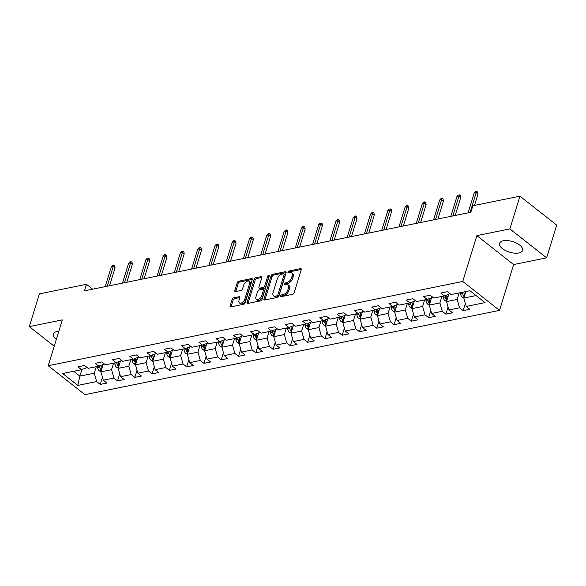 <?xml version="1.0" encoding="UTF-8"?>
<svg xmlns="http://www.w3.org/2000/svg" width="586" height="586" viewBox="0 0 586 586"><rect width="100%" height="100%" fill="white"/><g stroke="black" fill="none" stroke-linecap="round" stroke-linejoin="round"><path stroke-width="0.88" d="M280.606 295.93A1.062 0.608 -51.8 0 0 280.716 296.611A1.062 0.608 -51.8 0 0 281.09 296.677L292.648 294.326A1.516 0.864 -51.8 0 0 294.128 292.824L301.248 269.685A1.516 0.864 -51.8 0 0 301.094 268.718A1.516 0.864 -51.8 0 0 300.552 268.622L289.001 270.974A1.062 0.608 -51.8 0 0 287.96 272.029A1.062 0.608 -51.8 0 0 288.07 272.702A1.062 0.608 -51.8 0 0 288.451 272.768L289.945 272.468A4.842 2.769 -51.8 0 1 291.674 272.776A4.842 2.769 -51.8 0 1 292.158 275.874L291.564 277.801A4.842 2.769 -51.8 0 1 286.818 282.62L285.323 282.928A1.062 0.608 -51.8 0 0 284.283 283.976A1.062 0.608 -51.8 0 0 284.393 284.657A1.062 0.608 -51.8 0 0 284.774 284.723L286.268 284.422A4.842 2.769 -51.8 0 1 287.997 284.73A4.842 2.769 -51.8 0 1 288.48 287.829L287.887 289.755A4.842 2.769 -51.8 0 1 283.141 294.575L281.646 294.875A1.062 0.608 -51.8 0 0 280.606 295.93M58.812 331.266A12.028 5.516 -162.9 0 0 57.106 331.486A12.028 5.516 -162.9 0 0 53.363 334.049A12.028 5.516 -162.9 0 0 56.307 339.419M518.83 252.969A12.028 5.516 -162.9 0 0 522.573 250.405A12.028 5.516 -162.9 0 0 516.537 243.131A12.028 5.516 -162.9 0 0 503.323 240.773A12.028 5.516 -162.9 0 0 499.58 243.337A12.028 5.516 -162.9 0 0 505.615 250.61A12.028 5.516 -162.9 0 0 518.83 252.969M233.616 297.835A1.516 0.864 -51.8 0 0 232.137 299.343L230.137 305.833A1.516 0.864 -51.8 0 0 230.291 306.8A1.516 0.864 -51.8 0 0 230.825 306.896L243.659 304.288A1.516 0.864 -51.8 0 0 245.146 302.779L252.258 279.647A1.516 0.864 -51.8 0 0 252.112 278.68A1.516 0.864 -51.8 0 0 251.57 278.584L238.736 281.192A1.516 0.864 -51.8 0 0 237.257 282.694L234.84 290.539A1.516 0.864 -51.8 0 0 234.993 291.506A1.516 0.864 -51.8 0 0 235.535 291.601L241.022 290.488A1.516 0.864 -51.8 0 0 242.509 288.979L243.703 285.089A4.051 2.315 -51.8 0 1 246.179 281.741A4.051 2.315 -51.8 0 1 249.116 281.317A4.051 2.315 -51.8 0 1 249.519 283.91L244.838 299.138A4.051 2.315 -51.8 0 1 242.362 302.486A4.051 2.315 -51.8 0 1 239.425 302.911A4.051 2.315 -51.8 0 1 239.022 300.318L239.799 297.783A1.516 0.864 -51.8 0 0 239.645 296.816A1.516 0.864 -51.8 0 0 239.11 296.721L233.616 297.835L234.612 298.618A1.516 0.864 -51.8 0 0 233.125 300.12L231.133 306.617A1.516 0.864 -51.8 0 0 231.074 306.844M62.314 319.897L29.3 326.614L39.372 293.879L86.45 284.305L84.435 290.854L470.844 212.293L472.858 205.752L519.936 196.178L509.864 228.914L476.85 235.623L462.757 281.456L48.213 365.73L62.314 319.897M263.956 298.955A1.516 0.864 -51.8 0 0 264.103 299.922A1.516 0.864 -51.8 0 0 264.645 300.017L277.478 297.41A1.516 0.864 -51.8 0 0 278.958 295.908L286.078 272.768A1.516 0.864 -51.8 0 0 285.924 271.801A1.516 0.864 -51.8 0 0 285.382 271.706L272.556 274.314A1.516 0.864 -51.8 0 0 271.069 275.823L263.956 298.955L264.945 299.739A1.516 0.864 -51.8 0 0 264.894 299.973M260.572 300.852L247.739 303.46A1.516 0.864 -51.8 0 1 247.197 303.365A1.516 0.864 -51.8 0 1 247.043 302.391L254.163 279.258A1.516 0.864 -51.8 0 1 255.643 277.749L261.136 276.636A1.516 0.864 -51.8 0 1 261.678 276.731A1.516 0.864 -51.8 0 1 261.832 277.698L258.946 287.081A1.516 0.864 -51.8 0 0 259.093 288.048A1.516 0.864 -51.8 0 0 259.635 288.151L263.275 287.404A1.516 0.864 -51.8 0 0 264.762 285.902L267.765 276.131A1.062 0.608 -51.8 0 1 268.41 275.259A1.062 0.608 -51.8 0 1 269.179 275.142A1.062 0.608 -51.8 0 1 269.289 275.823L262.052 299.343A1.516 0.864 -51.8 0 1 260.572 300.852M462.757 281.456L499.521 310.39L84.977 394.664L48.213 365.73M102.455 377.289L100.265 384.423L106.908 383.068L103.282 380.219L113.918 378.051L117.544 380.907L124.188 379.56L120.562 376.703L131.198 374.542L134.824 377.391L141.475 376.044L137.849 373.187L148.478 371.026L152.104 373.883L158.755 372.528L155.129 369.678L165.765 367.51L169.391 370.367L176.034 369.019L172.409 366.162L183.044 364.001L186.67 366.851L193.314 365.503L189.688 362.646L200.324 360.485L203.95 363.342L210.601 361.987L206.975 359.137L217.611 356.977L221.237 359.826L227.881 358.478L224.255 355.621L234.891 353.461L238.517 356.317L245.16 354.962L241.535 352.105L252.17 349.945L255.796 352.801L262.447 351.446L258.814 348.597L269.45 346.436L273.076 349.285L279.727 347.938L276.101 345.081L286.737 342.92L290.363 345.777L297.007 344.422L293.381 341.565L304.017 339.404L307.643 342.261L314.286 340.906L310.661 338.056L321.296 335.895L324.922 338.745L331.573 337.397L327.948 334.54L338.576 332.379L342.209 335.236L348.853 333.881L345.227 331.031L355.863 328.863L359.489 331.72L366.133 330.372L362.507 327.515L373.143 325.355L376.769 328.204L383.42 326.856L379.787 323.999L390.423 321.839L394.048 324.695L400.699 323.34L397.074 320.491L407.71 318.323L411.335 321.179L417.979 319.831L414.353 316.975L424.989 314.814L428.615 317.663L435.259 316.315L431.633 313.459L442.269 311.298L445.895 314.155L452.546 312.799L448.92 309.95L459.549 307.789L463.182 310.639L469.826 309.291L466.2 306.434L485.032 302.603L469.928 290.722L451.095 294.546L447.47 291.696L440.826 293.044L444.452 295.901L450.055 293.725M100.265 384.423L96.639 381.567L77.806 385.398L62.702 373.509L81.535 369.678L77.909 366.829L84.552 365.474L88.178 368.33L98.814 366.169L95.188 363.313L101.832 361.965L105.458 364.814L116.094 362.653L112.468 359.797L119.119 358.449L122.745 361.306L133.381 359.137L129.748 356.288L136.399 354.933L140.025 357.79L150.661 355.629L147.035 352.772L153.679 351.424L157.304 354.274L167.94 352.113L164.314 349.263L170.958 347.908L174.591 350.765L185.22 348.604L181.594 345.747L188.245 344.392L191.871 347.249L202.507 345.088L198.881 342.231L205.525 340.884L209.151 343.733L219.787 341.572L216.161 338.723L222.805 337.368L226.43 340.224L237.066 338.063L233.44 335.207L240.092 333.852L243.717 336.708L254.353 334.547L250.72 331.691L257.371 330.343L260.997 333.192L271.633 331.031L268.007 328.182L274.651 326.827L278.277 329.684L288.913 327.523L285.287 324.666L291.931 323.318L295.564 326.168L306.192 324.007L302.566 321.15L309.218 319.802L312.843 322.659L323.479 320.491L319.853 317.641L326.497 316.286L330.123 319.143L340.759 316.982L337.133 314.125L343.777 312.778L347.403 315.627L358.039 313.466L354.413 310.609L361.064 309.262L364.69 312.118L375.326 309.95L371.692 307.101L378.344 305.745L381.969 308.602L392.605 306.441L388.979 303.585L395.623 302.237L399.249 305.086L409.885 302.925L406.259 300.076L412.903 298.721L416.536 301.578L427.165 299.417L423.539 296.56L430.19 295.205L433.816 298.062L444.452 295.901M113.559 363.166L111.552 369.685L100.917 371.846L103.173 364.521M104.418 363.994L98.814 366.169M100.917 371.846L103.282 380.219M111.552 369.685L113.918 378.051M130.839 359.658L128.832 366.177L118.204 368.338L120.452 361.005M121.698 360.485L116.094 362.653M118.204 368.338L120.562 376.703M128.832 366.177L131.198 374.542M148.126 356.142L146.119 362.661L135.483 364.822L137.739 357.497M138.985 356.969L133.381 359.137M135.483 364.822L137.849 373.187M146.119 362.661L148.478 371.026M165.406 352.633L163.399 359.145L152.763 361.313L155.019 353.981M156.264 353.453L150.661 355.629M152.763 361.313L155.129 369.678M163.399 359.145L165.765 367.51M182.686 349.117L180.678 355.636L170.043 357.797L172.299 350.465M173.544 349.945L167.94 352.113M170.043 357.797L172.409 366.162M180.678 355.636L183.044 364.001M199.965 345.601L197.965 352.12L187.33 354.281L189.586 346.956M190.831 346.429L185.22 348.604M187.33 354.281L189.688 362.646M197.965 352.12L200.324 360.485M217.252 342.092L215.245 348.604L204.609 350.772L206.865 343.44M208.111 342.913L202.507 345.088M204.609 350.772L206.975 359.137M215.245 348.604L217.611 356.977M234.532 338.576L232.525 345.095L221.889 347.256L224.145 339.924M225.39 339.404L219.787 341.572M221.889 347.256L224.255 355.621M232.525 345.095L234.891 353.461M251.812 335.06L249.804 341.579L239.176 343.74L241.425 336.415M242.67 335.888L237.066 338.063M239.176 343.74L241.535 352.105M249.804 341.579L252.17 349.945M269.091 331.551L267.091 338.071L256.456 340.232L258.712 332.899M259.957 332.379L254.353 334.547M256.456 340.232L258.814 348.597M267.091 338.071L269.45 346.436M286.378 328.035L284.371 334.555L273.735 336.716L275.991 329.391M277.237 328.863L271.633 331.031M273.735 336.716L276.101 345.081M284.371 334.555L286.737 342.92M303.658 324.519L301.651 331.039L291.015 333.2L293.271 325.875M294.516 325.347L288.913 327.523M291.015 333.2L293.381 341.565M301.651 331.039L304.017 339.404M320.938 321.011L318.938 327.53L308.302 329.691L310.558 322.359M311.803 321.839L306.192 324.007M308.302 329.691L310.661 338.056M318.938 327.53L321.296 335.895M338.225 317.495L336.218 324.014L325.582 326.175L327.838 318.85M329.083 318.323L323.479 320.491M325.582 326.175L327.948 334.54M336.218 324.014L338.576 332.379M355.504 313.986L353.497 320.498L342.861 322.666L345.117 315.334M346.363 314.807L340.759 316.982M342.861 322.666L345.227 331.031M353.497 320.498L355.863 328.863M372.784 310.47L370.777 316.989L360.148 319.15L362.397 311.818M363.642 311.298L358.039 313.466M360.148 319.15L362.507 327.515M370.777 316.989L373.143 325.355M390.064 306.954L388.064 313.473L377.428 315.634L379.684 308.309M380.929 307.782L375.326 309.95M377.428 315.634L379.787 323.999M388.064 313.473L390.423 321.839M407.351 303.445L405.344 309.957L394.708 312.126L396.964 304.793M398.209 304.266L392.605 306.441M394.708 312.126L397.074 320.491M405.344 309.957L407.71 318.323M424.63 299.929L422.623 306.449L411.987 308.61L414.243 301.277M415.489 300.757L409.885 302.925M411.987 308.61L414.353 316.975M422.623 306.449L424.989 314.814M441.91 296.413L439.91 302.933L429.274 305.094L431.53 297.769M432.776 297.241L427.165 299.417M429.274 305.094L431.633 313.459M439.91 302.933L442.269 311.298M459.197 292.905L457.19 299.424L446.554 301.585L448.81 294.253M446.554 301.585L448.92 309.95M457.19 299.424L459.549 307.789M476.096 295.578L463.834 298.069L465.841 291.55M463.834 298.069L466.2 306.434M476.85 235.623L513.614 264.557L546.628 257.847L509.864 228.914M546.628 257.847L556.7 225.112L519.936 196.178M29.3 326.614L54.212 346.216M513.614 264.557L499.521 310.39M92.647 289.184L86.45 284.305M81.894 369.546L79.872 376.131L94.273 373.201L96.28 366.682M73.697 371.275L79.872 376.131L77.806 385.398M87.138 367.51L81.535 369.678M94.273 373.201L96.639 381.567M465.372 303.511L463.182 310.639M448.092 307.02L445.895 314.155M430.813 310.536L428.615 317.663M413.526 314.052L411.335 321.179M396.246 317.561L394.048 324.695M378.966 321.077L376.769 328.204M361.679 324.593L359.489 331.72M344.4 328.101L342.209 335.236M327.12 331.617L324.922 338.745M309.84 335.126L307.643 342.261M292.553 338.642L290.363 345.777M275.274 342.158L273.076 349.285M257.994 345.667L255.796 352.801M240.707 349.183L238.517 356.317M223.427 352.699L221.237 359.826M206.147 356.207L203.95 363.342M188.868 359.723L186.67 366.851M171.581 363.239L169.391 370.367M154.301 366.748L152.104 373.883M137.021 370.264L134.824 377.391M119.734 373.78L117.544 380.907M281.661 296.56A1.062 0.608 -51.8 0 1 282.642 295.659L284.137 295.359A4.842 2.769 -51.8 0 0 288.883 290.539L287.887 289.755M287.997 284.73L288.986 285.507A4.842 2.769 -51.8 0 1 289.477 288.605L288.883 290.539M291.674 272.776L292.663 273.559A4.842 2.769 -51.8 0 1 293.154 276.658L292.56 278.584A4.842 2.769 -51.8 0 1 287.814 283.404L286.32 283.705A1.062 0.608 -51.8 0 0 285.338 284.606M301.299 269.457L289.997 271.75A1.062 0.608 -51.8 0 0 289.015 272.658M286.129 272.541L273.545 275.098A1.516 0.864 -51.8 0 0 272.065 276.607L264.945 299.739M276.834 295.857A1.062 0.608 -51.8 0 0 277.874 294.802L284.122 274.497A1.062 0.608 -51.8 0 0 284.012 273.816A1.062 0.608 -51.8 0 0 283.639 273.75L282.056 274.072A4.842 2.769 -51.8 0 0 277.317 278.892L273.047 292.773A4.842 2.769 -51.8 0 0 273.53 295.871A4.842 2.769 -51.8 0 0 275.259 296.179L276.834 295.857L277.83 296.641A1.062 0.608 -51.8 0 0 278.87 295.586L277.874 294.802M284.012 273.816L285.008 274.6A1.062 0.608 -51.8 0 1 285.111 275.274L278.87 295.586M273.53 295.871L274.519 296.648A4.842 2.769 -51.8 0 0 276.255 296.955L275.259 296.179M277.83 296.641L276.255 296.955M261.883 277.471L256.639 278.533A1.516 0.864 -51.8 0 0 255.159 280.042L248.039 303.174A1.516 0.864 -51.8 0 0 247.988 303.409M259.093 288.048L260.089 288.832A1.516 0.864 -51.8 0 0 260.631 288.927L264.271 288.187A1.516 0.864 -51.8 0 0 265.751 286.686L268.762 276.914L267.765 276.131M269.157 276.255A1.062 0.608 -51.8 0 0 268.762 276.914M255.95 296.816A4.051 2.315 -51.8 0 0 256.353 299.409A4.051 2.315 -51.8 0 0 259.29 298.985A4.051 2.315 -51.8 0 0 261.766 295.637L263.414 290.268A1.516 0.864 -51.8 0 0 263.26 289.301A1.516 0.864 -51.8 0 0 262.726 289.206L259.078 289.945A1.516 0.864 -51.8 0 0 257.598 291.454L255.95 296.816M256.353 299.409L257.349 300.193A4.051 2.315 -51.8 0 0 260.279 299.768A4.051 2.315 -51.8 0 0 262.755 296.421L261.766 295.637M263.26 289.301L264.257 290.085A1.516 0.864 -51.8 0 1 264.411 291.052L262.755 296.421M239.857 297.549L234.612 298.618M239.425 302.911L240.421 303.695A4.051 2.315 -51.8 0 0 243.351 303.27A4.051 2.315 -51.8 0 0 245.827 299.922L244.838 299.138M249.116 281.317L250.112 282.1A4.051 2.315 -51.8 0 1 250.515 284.686L245.827 299.922M252.317 279.412L239.733 281.969A1.516 0.864 -51.8 0 0 238.246 283.478L235.836 291.315A1.516 0.864 -51.8 0 0 235.784 291.55M463.907 297.842L462.244 297.124A4.087 2.776 -101.5 0 1 460.574 293.864L460.406 292.656M464.705 295.249A4.087 2.776 -101.5 0 1 464.002 293.161L463.841 291.96M462.508 292.231L462.676 293.432A4.087 2.776 78.5 0 0 463.651 295.945L464.346 296.406M474.484 205.415L477.986 194.047L476.191 192.64L470.104 212.447M474.199 193.043L475.561 191.563L476.674 191.336L476.191 192.64L474.199 193.043L468.104 212.85M476.674 191.336L477.663 192.12L477.986 194.047M448.634 294.824L448.568 294.348M446.627 301.358L444.957 300.633A4.087 2.776 -101.5 0 1 443.287 297.373L443.126 296.172M447.418 298.765A4.087 2.776 -101.5 0 1 446.722 296.677L446.51 295.124M445.214 295.615L445.397 296.948A4.087 2.776 78.5 0 0 446.371 299.461L447.067 299.915M431.355 298.34L431.289 297.856M429.34 304.867L427.677 304.149A4.087 2.776 -101.5 0 1 426.007 300.889L425.846 299.68M430.139 302.273A4.087 2.776 -101.5 0 1 429.443 300.193L429.23 298.633M427.927 299.124L428.11 300.464A4.087 2.776 78.5 0 0 429.084 302.977L429.787 303.431M460.764 214.344L462.076 214.08M455.19 215.48L460.699 197.555L458.911 196.149L452.817 215.963M456.919 196.559L458.281 195.079L459.387 194.852L458.911 196.149L456.919 196.559L450.824 216.366M459.387 194.852L460.384 195.636L460.699 197.555M437.903 218.988L443.419 201.071L441.632 199.665L435.537 219.472M439.639 200.068L441.002 198.588L442.108 198.368L441.632 199.665L439.639 200.068L433.545 219.882M442.108 198.368L443.104 199.145L443.419 201.071M414.068 301.849L414.002 301.372M412.061 308.382L410.398 307.665A4.087 2.776 -101.5 0 1 408.728 304.405L408.559 303.196M412.859 305.789A4.087 2.776 -101.5 0 1 412.163 303.702L411.951 302.149M410.647 302.64L410.83 303.973A4.087 2.776 78.5 0 0 411.804 306.485L412.5 306.947M443.485 217.86L444.796 217.589M396.788 305.365L396.722 304.881M394.781 311.899L393.111 311.173A4.087 2.776 -101.5 0 1 391.441 307.914L391.28 306.712M395.579 309.298A4.087 2.776 -101.5 0 1 394.876 307.218L394.664 305.665M393.367 306.156L393.55 307.489A4.087 2.776 78.5 0 0 394.525 310.001L395.22 310.455M426.205 221.369L427.509 221.105M379.508 308.881L379.442 308.397M377.494 315.407L375.831 314.689A4.087 2.776 -101.5 0 1 374.161 311.43L374 310.221M378.292 312.814A4.087 2.776 -101.5 0 1 377.596 310.734L377.384 309.174M376.087 309.664L376.271 311.005A4.087 2.776 78.5 0 0 377.245 313.51L377.941 313.971M408.925 224.885L410.229 224.621M420.623 222.504L426.139 204.587L424.352 203.181L418.258 222.988M422.352 203.584L423.722 202.104L424.828 201.877L424.352 203.181L422.352 203.584L416.258 223.391M424.828 201.877L425.824 202.661L426.139 204.587M403.344 226.02L408.852 208.096L407.065 206.69L400.971 226.496M405.073 207.1L406.435 205.62L407.548 205.393L407.065 206.69L405.073 207.1L398.978 226.907M407.548 205.393L408.537 206.177L408.852 208.096M386.064 229.529L391.573 211.612L389.785 210.206L383.691 230.012M387.793 210.608L389.155 209.129L390.261 208.902L389.785 210.206L387.793 210.608L381.698 230.415M390.261 208.902L391.258 209.685L391.573 211.612M362.221 312.389L362.163 311.913M360.214 318.923L358.551 318.205A4.087 2.776 -101.5 0 1 356.881 314.946L356.713 313.737M361.013 316.33A4.087 2.776 -101.5 0 1 360.317 314.243L360.104 312.69M358.8 313.18L358.984 314.514A4.087 2.776 78.5 0 0 359.958 317.026L360.661 317.48M391.638 228.394L392.95 228.13M368.777 233.045L374.293 215.128L372.506 213.714L366.411 233.528M370.513 214.124L371.876 212.645L372.982 212.418L372.506 213.714L370.513 214.124L364.419 233.931M372.982 212.418L373.978 213.201L374.293 215.128M344.942 315.905L344.876 315.422M342.935 322.439L341.272 321.714A4.087 2.776 -101.5 0 1 339.602 318.454L339.433 317.253M343.733 319.839A4.087 2.776 -101.5 0 1 343.03 317.759L342.817 316.198M341.521 316.689L341.704 318.03A4.087 2.776 78.5 0 0 342.678 320.542L343.374 320.996M374.359 231.91L375.663 231.646M351.497 236.561L357.013 218.637L355.219 217.23L349.131 237.037M353.226 217.633L354.596 216.153L355.702 215.934L355.219 217.23L353.226 217.633L347.132 237.447M355.702 215.934L356.691 216.71L357.013 218.637M327.662 319.414L327.596 318.938M325.655 325.948L323.985 325.23A4.087 2.776 -101.5 0 1 322.315 321.97L322.154 320.762M326.446 323.355A4.087 2.776 -101.5 0 1 325.75 321.275L325.538 319.714M324.241 320.205L324.424 321.538A4.087 2.776 78.5 0 0 325.398 324.051L326.094 324.512M357.079 235.425L358.383 235.154M334.218 240.07L339.726 222.153L337.939 220.746L331.844 240.553M335.946 221.149L337.309 219.669L338.415 219.442L337.939 220.746L335.946 221.149L329.852 240.956M338.415 219.442L339.411 220.226L339.726 222.153M310.382 322.93L310.316 322.454M308.368 329.464L306.705 328.746A4.087 2.776 -101.5 0 1 305.035 325.486L304.874 324.278M309.166 326.871A4.087 2.776 -101.5 0 1 308.47 324.783L308.258 323.23M306.954 323.721L307.137 325.054A4.087 2.776 78.5 0 0 308.111 327.567L308.815 328.021M339.792 238.934L341.103 238.67M316.931 243.586L322.447 225.669L320.659 224.255L314.565 244.069M318.667 224.665L320.029 223.185L321.135 222.958L320.659 224.255L318.667 224.665L312.572 244.472M321.135 222.958L322.132 223.742L322.447 225.669M293.095 326.446L293.029 325.963M291.088 332.98L289.425 332.255A4.087 2.776 -101.5 0 1 287.755 328.995L287.587 327.786M291.887 330.379A4.087 2.776 -101.5 0 1 291.191 328.299L290.978 326.739M289.674 327.23L289.858 328.57A4.087 2.776 78.5 0 0 290.832 331.083L291.528 331.537M322.512 242.45L323.824 242.186M299.651 247.102L305.167 229.177L303.38 227.771L297.285 247.578M301.38 228.174L302.75 226.694L303.856 226.474L303.38 227.771L301.38 228.174L295.285 247.988M303.856 226.474L304.852 227.251L305.167 229.177M275.816 329.955L275.75 329.479M273.809 336.489L272.138 335.771A4.087 2.776 -101.5 0 1 270.468 332.511L270.307 331.302M274.607 333.895A4.087 2.776 -101.5 0 1 273.904 331.815L273.691 330.255M272.395 330.746L272.578 332.079A4.087 2.776 78.5 0 0 273.552 334.591L274.248 335.053M305.233 245.966L306.537 245.695M282.371 250.61L287.887 232.693L286.093 231.287L279.998 251.094M284.1 231.69L285.463 230.21L286.576 229.983L286.093 231.287L284.1 231.69L278.006 251.497M286.576 229.983L287.565 230.767L287.887 232.693M258.536 333.471L258.47 332.995M256.522 340.005L254.859 339.279A4.087 2.776 -101.5 0 1 253.189 336.02L253.027 334.818M257.32 337.411A4.087 2.776 -101.5 0 1 256.624 335.324L256.412 333.771M255.115 334.262L255.298 335.595A4.087 2.776 78.5 0 0 256.272 338.107L256.968 338.562M287.953 249.475L289.257 249.211M265.092 254.126L270.6 236.202L268.813 234.796L262.718 254.61M266.82 235.206L268.183 233.726L269.289 233.499L268.813 234.796L266.82 235.206L260.726 255.013M269.289 233.499L270.285 234.283L270.6 236.202M241.249 336.987L241.19 336.503M239.242 343.513L237.579 342.795A4.087 2.776 -101.5 0 1 235.909 339.536L235.74 338.327M240.04 340.92A4.087 2.776 -101.5 0 1 239.344 338.84L239.132 337.28M237.828 337.77L238.011 339.111A4.087 2.776 78.5 0 0 238.985 341.623L239.689 342.078M270.666 252.991L271.977 252.727M247.805 257.635L253.32 239.718L251.533 238.312L245.439 258.118M249.541 238.714L250.903 237.235L252.009 237.015L251.533 238.312L249.541 238.714L243.446 258.529M252.009 237.015L253.005 237.791L253.32 239.718M223.969 340.495L223.903 340.019M221.962 347.029L220.299 346.311A4.087 2.776 -101.5 0 1 218.629 343.052L218.461 341.843M222.761 344.436A4.087 2.776 -101.5 0 1 222.057 342.349L221.845 340.796M220.548 341.286L220.732 342.62A4.087 2.776 78.5 0 0 221.706 345.132L222.402 345.594M253.386 256.507L254.69 256.236M230.525 261.151L236.041 243.234L234.246 241.828L228.159 261.634M232.254 242.23L233.624 240.751L234.73 240.524L234.246 241.828L232.254 242.23L226.159 262.037M234.73 240.524L235.719 241.307L236.041 243.234M206.69 344.011L206.624 343.535M204.682 350.545L203.012 349.82A4.087 2.776 -101.5 0 1 201.342 346.56L201.181 345.359M205.481 347.952A4.087 2.776 -101.5 0 1 204.778 345.865L204.565 344.312M203.269 344.802L203.452 346.136A4.087 2.776 78.5 0 0 204.426 348.648L205.122 349.102M236.107 260.016L237.411 259.752M213.245 264.667L218.754 246.743L216.966 245.336L210.872 265.15M214.974 245.746L216.337 244.267L217.443 244.04L216.966 245.336L214.974 245.746L208.88 265.553M217.443 244.04L218.439 244.823L218.754 246.743M189.41 347.527L189.344 347.044M187.395 354.054L185.733 353.336A4.087 2.776 -101.5 0 1 184.063 350.076L183.901 348.868M188.194 351.461A4.087 2.776 -101.5 0 1 187.498 349.381L187.286 347.82M185.982 348.311L186.165 349.652A4.087 2.776 78.5 0 0 187.139 352.157L187.842 352.618M218.82 263.532L220.131 263.268M195.958 268.176L201.474 250.259L199.687 248.852L193.592 268.659M197.694 249.255L199.057 247.775L200.163 247.548L199.687 248.852L197.694 249.255L191.6 269.062M200.163 247.548L201.159 248.332L201.474 250.259M172.123 351.036L172.057 350.56M170.116 357.57L168.453 356.852A4.087 2.776 -101.5 0 1 166.783 353.592L166.614 352.384M170.914 354.977A4.087 2.776 -101.5 0 1 170.218 352.889L170.006 351.336M168.702 351.827L168.885 353.16A4.087 2.776 78.5 0 0 169.859 355.673L170.555 356.134M201.54 267.048L202.851 266.776M178.679 271.692L184.194 253.775L182.407 252.368L176.313 272.175M180.407 252.771L181.777 251.291L182.883 251.064L182.407 252.368L180.407 252.771L174.313 272.578M182.883 251.064L183.879 251.848L184.194 253.775M154.843 354.552L154.777 354.069M152.836 361.086L151.166 360.361A4.087 2.776 -101.5 0 1 149.496 357.101L149.335 355.9M153.635 358.486A4.087 2.776 -101.5 0 1 152.931 356.405L152.719 354.845M151.422 355.336L151.606 356.676A4.087 2.776 78.5 0 0 152.58 359.189L153.276 359.643M184.26 270.556L185.564 270.293M161.399 275.208L166.915 257.283L165.12 255.877L159.026 275.684M163.128 256.28L164.49 254.807L165.604 254.58L165.12 255.877L163.128 256.28L157.033 276.094M165.604 254.58L166.592 255.364L166.915 257.283M137.564 358.061L137.498 357.585M135.549 364.595L133.886 363.877A4.087 2.776 -101.5 0 1 132.216 360.617L132.055 359.408M136.348 362.002A4.087 2.776 -101.5 0 1 135.652 359.921L135.439 358.361M134.143 358.852L134.326 360.192A4.087 2.776 78.5 0 0 135.3 362.697L135.996 363.159M166.981 274.072L168.285 273.809M144.119 278.716L149.628 260.799L147.84 259.393L141.746 279.2M145.848 259.796L147.211 258.316L148.317 258.089L147.84 259.393L145.848 259.796L139.754 279.603M148.317 258.089L149.313 258.873L149.628 260.799M120.276 361.577L120.218 361.101M118.269 368.111L116.607 367.393A4.087 2.776 -101.5 0 1 114.937 364.133L114.768 362.924M119.068 365.518A4.087 2.776 -101.5 0 1 118.372 363.43L118.16 361.877M116.856 362.368L117.039 363.701A4.087 2.776 78.5 0 0 118.013 366.213L118.716 366.668M149.694 277.581L151.005 277.317M126.832 282.232L132.348 264.315L130.561 262.902L124.466 282.716M128.568 263.312L129.931 261.832L131.037 261.605L130.561 262.902L128.568 263.312L122.474 283.119M131.037 261.605L132.033 262.389L132.348 264.315M102.997 365.093L102.931 364.609M100.99 371.627L99.327 370.901A4.087 2.776 -101.5 0 1 97.657 367.642L97.488 366.433M101.788 369.026A4.087 2.776 -101.5 0 1 101.085 366.946L100.873 365.386M99.576 365.876L99.759 367.217A4.087 2.776 78.5 0 0 100.733 369.729L101.429 370.184M132.414 281.097L133.718 280.833M109.553 285.748L115.068 267.824L113.281 266.418L107.187 286.224M111.281 266.82L112.651 265.341L113.757 265.121L113.281 266.418L111.281 266.82L105.187 286.635M113.757 265.121L114.746 265.898L115.068 267.824M284.137 295.359L283.141 294.575M289.477 288.605L288.48 287.829M286.32 283.705L285.323 282.928M287.814 283.404L286.818 282.62M292.56 278.584L291.564 277.801M293.154 276.658L292.158 275.874M289.997 271.75L289.001 270.974M301.314 269.223L300.552 268.622M282.642 295.659L281.646 294.875M272.065 276.607L271.069 275.823M273.545 275.098L272.556 274.314M286.144 272.307L285.382 271.706M285.111 275.274L284.122 274.497M248.039 303.174L247.043 302.391M255.159 280.042L254.163 279.258M256.639 278.533L255.643 277.749M261.898 277.237L261.136 276.636M260.631 288.927L259.635 288.151M264.271 288.187L263.275 287.404M265.751 286.686L264.762 285.902M264.411 291.052L263.414 290.268M239.872 297.314L239.11 296.721M250.515 284.686L249.519 283.91M235.836 291.315L234.84 290.539M238.246 283.478L237.257 282.694M239.733 281.969L238.736 281.192M252.332 279.178L251.57 278.584M231.133 306.617L230.137 305.833M233.125 300.12L232.137 299.343M462.317 297.153L464.237 296.765M464.002 293.161L465.43 292.875M460.574 293.864L462.676 293.432M464.215 294.113L463.651 295.945M445.038 300.669L446.957 300.281M446.722 296.677L448.151 296.384M443.287 297.373L445.397 296.948M446.935 297.629L446.371 299.461M427.758 304.185L429.67 303.79M429.443 300.193L430.871 299.9M426.007 300.889L428.11 300.464M429.648 301.138L429.084 302.977M410.471 307.694L412.39 307.306M412.163 303.702L413.591 303.416M408.728 304.405L410.83 303.973M412.368 304.654L411.804 306.485M393.191 311.21L395.111 310.822M394.876 307.218L396.304 306.925M391.441 307.914L393.55 307.489M395.089 308.17L394.525 310.001M375.912 314.726L377.831 314.33M377.596 310.734L379.025 310.441M374.161 311.43L376.271 311.005M377.809 311.679L377.245 313.51M358.625 318.235L360.544 317.846M360.317 314.243L361.745 313.957M356.881 314.946L358.984 314.514M360.522 315.195L359.958 317.026M341.345 321.751L343.264 321.362M343.03 317.759L344.458 317.466M339.602 318.454L341.704 318.03M343.242 318.703L342.678 320.542M324.065 325.267L325.984 324.871M325.75 321.275L327.178 320.981M322.315 321.97L324.424 321.538M325.963 322.219L325.398 324.051M306.786 328.775L308.697 328.387M308.47 324.783L309.899 324.498M305.035 325.486L307.137 325.054M308.675 325.735L308.111 327.567M289.499 332.291L291.418 331.903M291.191 328.299L292.619 328.006M287.755 328.995L289.858 328.57M291.396 329.244L290.832 331.083M272.219 335.8L274.138 335.412M273.904 331.815L275.332 331.522M270.468 332.511L272.578 332.079M274.116 332.76L273.552 334.591M254.939 339.316L256.858 338.928M256.624 335.324L258.052 335.031M253.189 336.02L255.298 335.595M256.836 336.276L256.272 338.107M237.652 342.832L239.571 342.436M239.344 338.84L240.773 338.547M235.909 339.536L238.011 339.111M239.549 339.785L238.985 341.623M220.373 346.341L222.292 345.952M222.057 342.349L223.486 342.063M218.629 343.052L220.732 342.62M222.27 343.301L221.706 345.132M203.093 349.857L205.012 349.468M204.778 345.865L206.206 345.572M201.342 346.56L203.452 346.136M204.99 346.817L204.426 348.648M185.813 353.373L187.725 352.977M187.498 349.381L188.926 349.088M184.063 350.076L186.165 349.652M187.703 350.325L187.139 352.157M168.526 356.881L170.445 356.493M170.218 352.889L171.647 352.604M166.783 353.592L168.885 353.16M170.423 353.841L169.859 355.673M151.247 360.397L153.166 360.009M152.931 356.405L154.36 356.112M149.496 357.101L151.606 356.676M153.144 357.357L152.58 359.189M133.967 363.913L135.886 363.518M135.652 359.921L137.08 359.628M132.216 360.617L134.326 360.192M135.864 360.866L135.3 362.697M116.68 367.422L118.599 367.034M118.372 363.43L119.8 363.144M114.937 364.133L117.039 363.701M118.577 364.382L118.013 366.213M99.4 370.938L101.319 370.55M101.085 366.946L102.521 366.653M97.657 367.642L99.759 367.217M101.297 367.891L100.733 369.729"/></g></svg>
